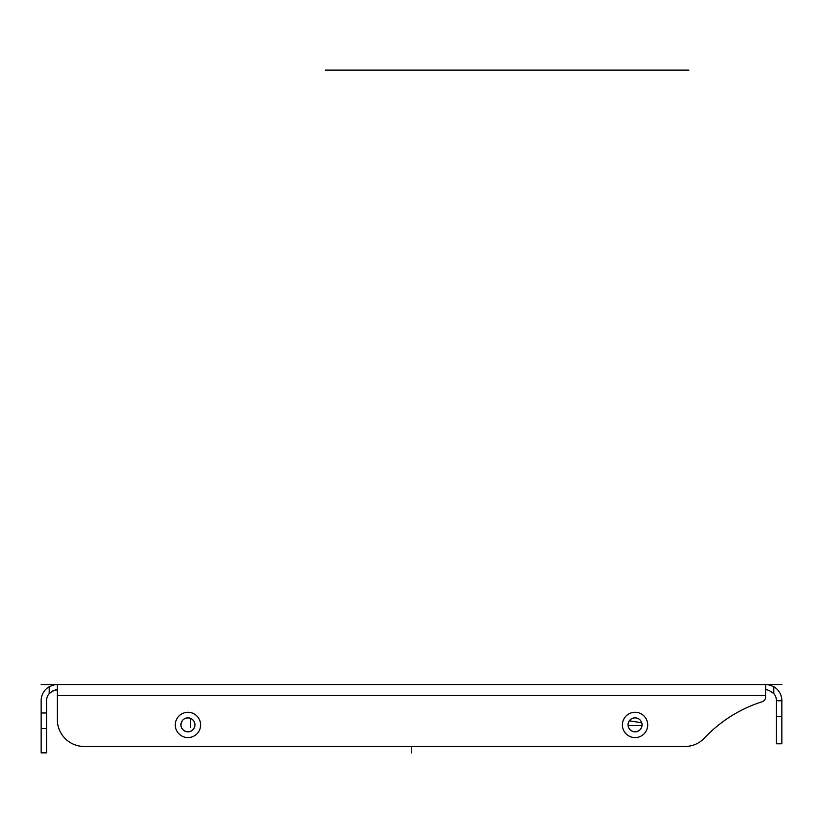 <?xml version="1.0" encoding="UTF-8"?>
<svg xmlns="http://www.w3.org/2000/svg" width="823" height="823" viewBox="0 0 823 823"><rect width="100%" height="100%" fill="white"/><g stroke="black" fill="none" stroke-linecap="round" stroke-linejoin="round"><path stroke-width="1.23" d="M765.688 684.541L57.312 684.541C56.787 684.057 54.092 684.787 49.226 686.711C54.092 684.787 56.787 684.057 57.312 684.541L57.312 719.549A26.933 26.933 180 0 0 84.244 746.482L684.89 746.482A26.933 26.933 180 0 0 704.519 737.994A134.674 134.653 0 0 1 761.933 701.834A5.391 5.391 180 0 0 765.688 696.7L765.688 684.541C766.213 684.057 768.908 684.787 773.774 686.711L773.774 693.583C769.587 690.497 766.892 689.283 765.688 689.931C766.913 689.293 769.608 690.507 773.774 693.583A10.771 10.771 0 0 1 776.459 700.702L781.85 700.815L781.85 743.797L776.459 743.797L776.459 700.815M781.85 700.815L781.85 700.702A16.162 16.162 0 0 0 773.774 686.711M771.305 685.549L769.042 684.89M767.273 684.623L766.141 684.551M642.063 724.796A7.006 7.006 0 0 1 635.058 731.75A7.006 7.006 0 0 1 628.052 724.796M194.619 722.707L194.948 724.796A7.006 7.006 0 0 1 187.942 731.75A7.006 7.006 0 0 1 180.937 724.796M49.308 693.491L50.368 692.462M51.695 691.515L53.063 690.806M54.277 690.363L55.285 690.127M56.303 689.983L57.312 689.931C56.087 689.293 53.392 690.507 49.226 693.583A10.771 10.771 0 0 0 46.541 700.702L46.541 728.478L41.15 728.478L41.15 700.702A16.162 16.162 0 0 1 49.226 686.711L49.226 693.583M46.541 728.478L46.541 752.85L41.15 752.85L41.15 728.478M84.244 746.482L684.89 746.482M761.933 701.834A134.674 134.653 0 0 0 704.519 737.994M641.755 722.8L629.348 720.794M41.15 684.541L57.188 684.541M765.812 684.541L781.85 684.541M411.5 746.482L411.5 752.87M325.311 70.13L688.923 70.13M190.638 727.635L190.638 718.376L190.638 727.635M776.459 716.319L781.85 716.319M765.688 695.507L57.312 695.507M187.942 712.286A12.664 12.654 0 0 1 200.606 724.94A12.664 12.654 0 0 1 187.942 737.593A12.664 12.654 0 0 1 175.289 724.94A12.664 12.654 0 0 1 187.942 712.286M635.058 712.286A12.664 12.654 0 0 1 647.711 724.94A12.664 12.654 0 0 1 635.058 737.593A12.664 12.654 0 0 1 622.394 724.94A12.664 12.654 0 0 1 635.058 712.286M628.052 724.837C628.463 720.588 630.799 718.253 635.058 717.841A7.006 7.006 0 0 1 642.063 724.837A7.006 7.006 0 0 1 635.058 731.842A7.006 7.006 0 0 1 628.052 724.837A7.006 7.006 0 0 1 635.058 717.841C639.306 718.253 641.642 720.588 642.063 724.837M180.937 724.837C181.358 720.588 183.694 718.253 187.942 717.841A7.006 7.006 0 0 1 194.948 724.837A7.006 7.006 0 0 1 187.942 731.842A7.006 7.006 0 0 1 180.937 724.837A7.006 7.006 0 0 1 187.942 717.841C192.201 718.253 194.526 720.588 194.948 724.837M46.541 712.975L41.15 712.975M46.541 752.767L41.15 752.767M628.103 725.577L642.012 725.577M46.541 752.85L41.15 752.85M193.621 720.742L192.191 719.271M187.942 717.841L184.928 718.52M184.373 718.818L183.169 719.714M182.058 721.051L180.957 724.363"/></g></svg>
